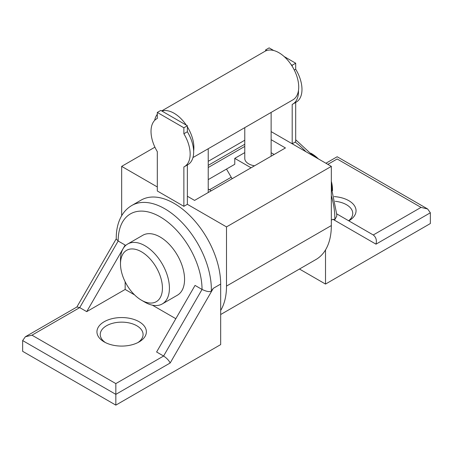 <?xml version="1.0" encoding="UTF-8"?>
<svg xmlns="http://www.w3.org/2000/svg" width="453" height="453" viewBox="0 0 453 453"><rect width="100%" height="100%" fill="white"/><g stroke="black" fill="none" stroke-linecap="round" stroke-linejoin="round"><path stroke-width="0.68" d="M151.019 131.404A27.678 15.98 -120 0 0 157.31 151.636L157.31 190.99L183.867 206.325L183.867 166.97A27.678 15.98 -120 0 0 184.422 166.67A27.678 15.98 -120 0 0 183.867 133.771L183.867 127.774L157.31 112.44L157.31 118.437A27.678 15.98 -120 0 0 156.749 118.737A27.678 15.98 -120 0 0 151.019 131.404M331.336 195.702A65.895 38.046 60 0 1 334.824 217.174A65.895 38.046 60 0 1 334.829 218.159A65.895 38.046 60 0 1 334.812 219.688L336.76 216.149L336.755 214.479L331.336 187.327M332.275 190A34.592 19.972 -120 0 0 331.336 184.665M315.498 157.231A34.592 19.972 -120 0 0 311.353 153.754M311.534 153.601L310.877 153.216L311.534 153.601A29.655 17.118 -120 0 1 318.425 158.924M213.289 288.334L170.186 362.983C168.867 360.367 166.67 358.051 163.595 356.03L156.608 351.992L195.05 285.413L202.038 289.45C206.857 291.675 209.96 292.185 211.336 290.979L213.289 288.334L220.673 284.071L220.673 344.597L115.838 405.124L22.65 351.324L22.65 340.56L115.838 394.365L115.838 383.6L31.97 335.18L25.379 336.755L22.65 340.56M211.336 290.979A65.895 38.046 -120 0 0 211.347 290.43A65.895 38.046 -120 0 0 211.358 289.45A65.895 38.046 -120 0 0 182.593 223.136A65.895 38.046 -120 0 0 131.817 205.481L141.132 200.101A65.895 38.046 60 0 1 191.913 217.757A65.895 38.046 60 0 1 220.673 284.071M131.817 205.481C127.729 207.87 124.416 211.172 121.874 215.385C118.233 221.574 116.359 228.895 116.245 237.349L116.24 238.997L118.171 241.024L125.158 245.062L125.158 245.962M139.133 341.907L139.133 341.907A24.711 14.264 0 0 0 139.133 321.732A24.711 14.264 0 0 0 104.19 321.732A24.711 14.264 0 0 0 104.19 341.907A24.711 14.264 0 0 0 139.133 341.907M137.888 342.581A21.416 12.367 0 0 0 136.234 325.447A21.416 12.367 0 0 0 106.517 325.764A21.416 12.367 0 0 0 105.436 342.581M120.498 263.895L120.498 259.858A34.592 19.972 60 0 1 127.661 244.02L142.808 235.277A34.592 19.972 60 0 1 160.102 236.993A34.592 19.972 60 0 1 182.701 267.474A34.592 19.972 60 0 1 177.4 295.197L162.259 303.94A34.592 19.972 60 0 1 144.96 302.225L141.466 300.209A29.655 17.118 60 0 1 120.498 263.895A29.655 17.118 60 0 1 141.466 251.789A29.655 17.118 60 0 1 162.434 288.102A29.655 17.118 60 0 1 141.466 300.209L144.96 302.225M127.661 244.02A34.592 19.972 60 0 1 144.96 245.736A34.592 19.972 60 0 1 167.559 276.217A34.592 19.972 60 0 1 162.259 303.94M125.158 281.8L125.158 289.45L86.716 311.641L125.158 245.062M125.158 289.45L134.575 294.886M152.418 305.186L175.826 318.702M86.716 311.641L79.728 307.61L118.171 241.024A59.303 34.241 -120 0 1 118.176 240.147A59.303 34.241 -120 0 1 160.487 217.038A59.303 34.241 -120 0 1 202.038 289.45L163.595 356.03L115.838 383.6M76.97 306.97L79.728 307.61L31.97 335.18M115.838 405.124L115.838 394.365L170.186 362.983M271.132 131.613L331.336 166.376L331.336 225.56A74.133 42.797 60 0 1 325.514 249.926A74.133 42.797 60 0 1 315.984 259.495L220.673 314.518M299.467 269.031L325.514 284.071L430.35 223.544L430.35 212.78L376.001 244.161C376.953 240.232 376.041 237.174 373.272 234.977L336.743 213.884L373.272 234.977L421.03 207.4L427.621 208.975L430.35 212.78M325.514 249.926L325.514 284.071M332.502 190.679L332.502 189.915A29.655 17.118 -120 0 0 331.336 181.285M348.629 220.747A21.416 12.367 0 0 0 335.299 201.302M348.81 220.854A24.711 14.264 0 0 0 354.682 206.087A24.711 14.264 0 0 0 334.229 196.596M327.842 164.36L337.162 158.98C337.162 156.036 337.162 156.036 337.162 158.98L421.03 207.4M334.812 219.688L332.904 219.275L331.336 220.181M183.867 206.325L187.361 204.309L226.5 226.902L226.5 286.086A74.133 42.797 60 0 1 220.673 310.452M121.664 215.747L121.664 166.376L157.31 186.953M121.664 166.376L154.909 147.18M226.5 226.902L331.336 166.376M244.773 140.226L208.227 161.325M187.361 196.234L194.58 200.407L285.441 147.95L271.132 139.688M187.361 204.309L187.361 164.977M184.422 166.67L187.921 164.654A27.678 15.98 -120 0 0 193.635 151.025A27.678 15.98 -120 0 0 187.361 131.755L183.867 133.771M187.361 131.755L187.361 125.753L183.867 127.774M187.361 125.753L160.804 110.419L157.31 112.44M161.687 110.928L264.914 51.331A28.007 16.166 60 0 1 265.639 50.957A28.007 16.166 60 0 1 266.732 50.526A28.007 16.166 60 0 1 291.103 64.598A28.007 16.166 60 0 1 292.196 66.291A28.007 16.166 60 0 1 298.72 87.016A28.007 16.166 60 0 1 298.47 90.498A28.007 16.166 60 0 1 292.921 99.836L192.955 157.553M187.361 126.817A28.007 16.166 60 0 1 193.884 147.542A28.007 16.166 60 0 1 193.635 151.025M154.671 120.362A28.007 16.166 60 0 1 157.31 114.275M161.897 111.053A28.007 16.166 60 0 1 186.268 125.124M294.28 70.022L295.69 69.207L295.69 63.21L284.133 56.534M292.196 66.291L292.196 65.226L295.69 63.21M295.69 102.429L295.69 141.761L292.196 143.777L292.196 104.422A27.678 15.98 -120 0 0 292.757 104.128A27.678 15.98 -120 0 0 298.47 90.498M292.757 104.128L296.251 102.106A27.678 15.98 -120 0 0 295.69 69.207M266.732 50.526L265.639 49.892L265.639 50.957M265.639 49.892L269.133 47.876L273.703 50.515M292.196 65.226L291.103 64.598M211.24 190.787L208.227 189.048M208.227 179.614L234.773 164.292L234.773 158.374L244.773 152.599M208.227 167.508L244.773 146.41M251.081 167.791L234.773 158.374M274.144 154.473L271.132 152.735M244.773 127.638L244.773 158.442A13.177 7.61 0 0 0 254.541 165.792M226.5 169.065L231.743 178.148L232.44 178.55M209.496 189.779L231.217 177.236M208.227 165.356L244.773 144.258M295.175 142.061A65.895 38.046 60 0 1 305.939 151.715M376.001 244.161L332.904 219.275M226.5 286.086L331.336 225.56M116.24 238.799L76.834 307.049M76.999 306.953L25.379 336.755M325.917 163.244L337.162 156.749L427.621 208.975M313.193 155.9L295.69 139.751M156.749 118.737L157.31 118.414M208.227 148.737L208.227 192.531M271.132 112.418L271.132 156.211"/></g></svg>
